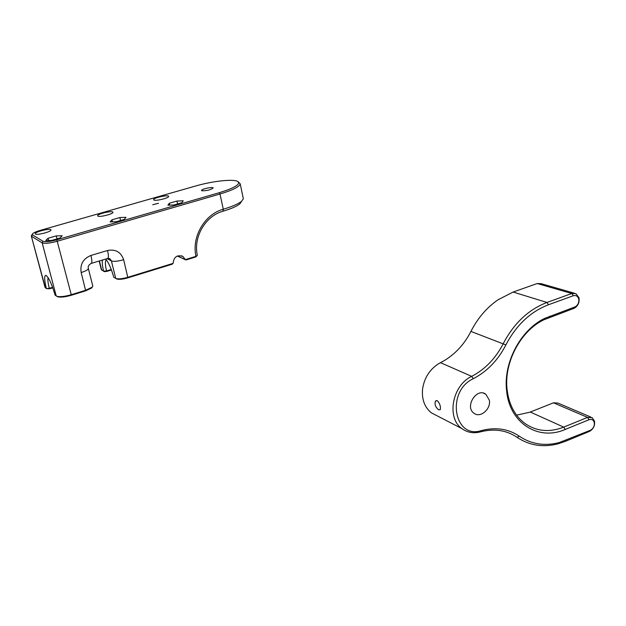 <?xml version="1.0" encoding="UTF-8"?>
<svg xmlns="http://www.w3.org/2000/svg" width="626" height="626" viewBox="0 0 626 626"><rect width="100%" height="100%" fill="white"/><g stroke="black" fill="none" stroke-linecap="round" stroke-linejoin="round"><path stroke-width="0.94" d="M243.193 198.082L243.334 198.732L241.636 201.251C238.389 203.865 232.269 206.533 223.286 209.24C204.608 214.28 191.509 236.824 195.969 256.339L185.343 259.61L185.953 259.97L195.586 257.004L197.323 255.275L196.713 256.136M181.337 255.752L182.941 256.48L185.343 259.61L177.432 255.971M177.338 256.011L185.953 259.97M195.586 257.004L196.689 256.136M182.941 256.48C177.111 254.579 173.825 256.879 173.081 263.382L127.939 277.271C122.673 278.766 118.737 279.204 116.123 278.578L113.729 277.216C111.365 268.687 108.689 262.638 105.684 259.07M197.323 255.275C193.184 237.035 205.422 216.001 222.879 211.275L223.286 209.24L220.008 194.005L57.475 241.198C49.853 243.24 44.751 243.796 42.169 242.872L31.636 236.378L32.56 233.764C33.804 232.653 36.441 231.503 40.479 230.321L195.938 185.914C212.253 181.172 232.762 178.856 237.528 181.344C241.166 183.981 235.086 187.769 219.303 192.698L56.833 239.789C49.986 241.62 45.393 242.129 43.061 241.307L32.497 234.867M57.122 296.474L57.889 296.834C60.902 297.483 65.401 296.951 71.387 295.237L85.692 290.832L91.732 287.952L92.249 287.146L85.715 290.261L71.395 294.666C65.026 296.489 60.237 297.06 57.029 296.372L55.127 295.167C51.661 283.57 48.538 276.958 45.768 275.346C44.141 275.808 44.344 280.221 46.387 288.586L45.017 287.342L31.316 235.994L45.362 287.811M92.789 285.972L91.732 287.952M52.615 287.318L49.305 288.32C47.975 282.983 47.576 279.423 48.1 277.631M49.595 288.782L49.305 288.32L46.387 288.586L49.595 288.782L52.795 287.811M111.271 269.501L106.522 270.948L106.756 271.418L111.459 269.986M115.787 278.429L116.96 279.055C119.378 279.634 123.017 279.227 127.884 277.842L172.283 264.18L173.081 263.382M106.756 271.418L104.339 271.645L101.326 269.642L99.166 261.026M102.39 260.064C102.038 262.607 102.437 266.332 103.587 271.222L106.522 270.948C105.168 264.954 105.058 261.245 106.201 259.837L106.287 259.767M32.208 234.343L31.316 235.994M174.177 204.952L167.893 205.211L169.317 203.262L176.931 201.063L183.207 200.79L181.869 202.722L174.177 204.952M176.931 201.063L177.588 203.966M169.317 203.262L169.74 205.14M116.279 221.721L110.137 221.909L111.976 219.812L119.871 217.535L125.998 217.324L124.253 219.413L116.279 221.721M119.871 217.535L120.583 220.477M111.976 219.812L112.477 221.839M51.7 240.423L45.721 240.533L48.045 238.263L56.246 235.9L62.217 235.767L59.986 238.021L51.7 240.423M56.246 235.9L57.029 238.882M48.045 238.263L48.625 240.478M222.879 211.275C231.205 208.763 236.878 206.283 239.899 203.833L241.487 201.47M153.98 200.085L153.566 199.702C153.088 197.879 168.879 194.436 168.629 196.415C169.122 197.933 156.312 201.149 153.98 200.085M97.906 216.134L97.593 215.814C96.967 213.959 113.056 210.258 112.946 212.277C113.58 213.857 99.988 217.363 97.906 216.134M35.447 234.022L35.236 233.764C34.43 231.902 50.886 227.88 50.941 229.93C51.755 231.581 37.2 235.431 35.447 234.022M201.916 190.781L201.509 190.445C201.236 189.005 213.435 186.47 213.153 188.019C210.555 189.905 206.807 190.82 201.916 190.781M158.488 203.278L152.744 204.725L158.488 203.278M219.303 192.698L220.008 194.005C232.786 190.14 239.515 186.744 240.212 183.825L238.287 181.822M437.245 400.687C439.812 403.387 440.829 406.36 440.289 409.6L438.787 409.866C435.563 407.385 434.444 404.459 435.43 401.078L437.245 400.687M516.599 415.155L529.862 412.205L553.517 402.8L557.969 403.089L590.874 417.104M437.324 415.914L431.353 412.831C424.639 407.354 421.705 399.505 422.55 389.278C424.162 378.167 429.467 369.669 438.474 363.784L444.742 360.326C455.853 353.471 464.586 343.83 470.924 331.412C477.708 318.133 486.754 307.577 498.061 299.76L513.14 292.045L537.202 283.531L541.224 283.68L574.285 293.179M473.326 378.691C487.231 371.375 498.085 360.114 505.886 344.918C516.286 325.074 530.48 311.685 548.478 304.752L573.283 295.754C575.943 295.049 577.743 296.082 578.69 298.868C579.238 302.374 578.072 305.026 575.192 306.826L544.706 318.376C520.605 329.769 503.179 362.798 506.606 390.694C509.462 423.176 538.407 441.26 565.2 429.459L589.05 419.71C591.664 418.896 593.401 419.827 594.262 422.503C594.684 426.001 593.393 428.583 590.388 430.258L559.245 442.566C544.557 446.33 531.247 444.21 519.306 436.212C508.398 428.802 495.784 426.924 481.48 430.563C453.944 439.757 445.806 391.305 473.326 378.691L471.675 376.367C452.23 385.264 446.26 418.004 461.933 428.63C467.34 432.574 473.499 433.654 480.424 431.877C494.274 428.34 506.489 430.156 517.068 437.316C529.33 445.516 542.992 447.676 558.056 443.818L565.614 441.252L589.348 431.447C593.346 429.217 595.068 425.782 594.497 421.126L592.173 417.652L587.556 417.401L563.713 427.128C549.863 432.519 537.21 431.486 525.754 424.037C515.206 416.47 508.977 404.999 507.083 389.615C503.781 362.665 520.605 330.786 543.884 319.776L574.3 308.242C578.134 305.84 579.684 302.311 578.948 297.655L575.889 293.633L571.757 293.5L546.96 302.468C528.485 309.565 513.907 323.298 503.234 343.658C495.675 358.385 485.158 369.285 471.675 376.367L440.485 362.665M489.336 400.194C491.12 409.114 480.298 418.379 474.007 413.254C464.367 406.939 476.636 387.197 485.823 394.216L489.336 400.194M56.833 239.789L71.387 295.237M85.692 290.832L81.169 272.537C79.932 264.313 83.188 258.616 90.942 255.439L107.539 250.502C115.583 248.976 120.951 252.043 123.651 259.72L127.884 277.842M56.223 295.988L42.169 242.872L43.061 241.307M115.716 278.398L111.397 260.932C113.721 261.731 117.805 261.332 123.651 259.72M101.717 270.119L99.417 260.956M107.195 258.616L111.397 260.932L110.184 259.031L107.86 258.421C108.642 257.411 108.533 254.774 107.539 250.502M107.351 258.569L91.388 263.358C92.116 262.364 91.967 259.727 90.942 255.439M90.919 263.507L91.388 263.358C88.806 264.673 87.789 266.379 88.336 268.468C88.235 269.689 85.84 271.042 81.169 272.537M88.313 268.39L92.804 286.051M553.462 402.815L587.556 417.401L589.05 419.71M530.3 412.033L563.713 427.128L565.2 429.459M590.388 430.258L589.348 431.447M566.616 440.07L565.614 441.252M519.306 436.212L517.068 437.316M481.48 430.563L480.424 431.877M505.886 344.918L470.924 331.412M548.478 304.752L546.96 302.468L513.14 292.045M573.283 295.754L571.757 293.5L537.202 283.531M574.723 307.03L573.674 308.508M549.996 316.099L548.986 317.578M57.889 296.834L57.029 296.372M46.645 275.823L45.768 275.346M116.96 279.055L116.123 278.578M239.899 203.833L241.636 201.251M240.212 183.825L243.334 198.732M109.026 258.397L110.184 259.031M436.838 400.546L435.43 401.078M431.353 412.831L461.933 428.63M594.262 422.503L594.497 421.126M559.245 442.566L558.056 443.818M578.69 298.868L578.948 297.655M575.192 306.826L574.3 308.242M507.083 389.615L506.606 390.694M543.884 319.776L544.706 318.376M483.507 393.159L485.823 394.216"/></g></svg>
